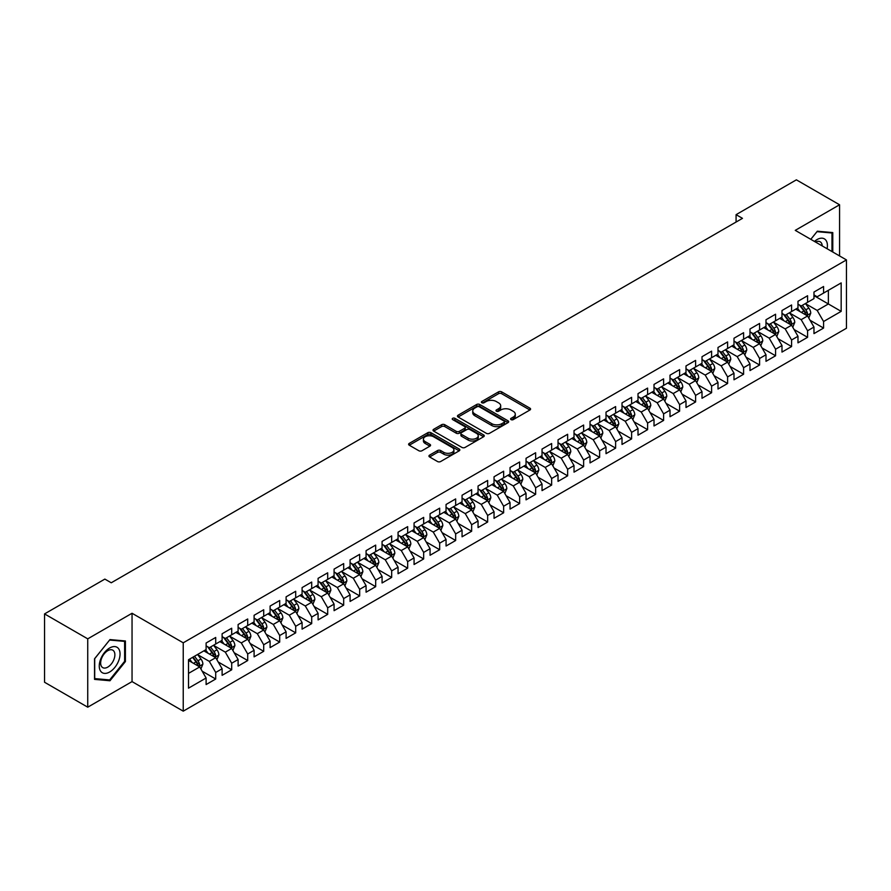 <?xml version="1.0" encoding="UTF-8"?>
<svg xmlns="http://www.w3.org/2000/svg" width="891" height="891" viewBox="0 0 891 891"><rect width="100%" height="100%" fill="white"/><g stroke="black" fill="none" stroke-linecap="round" stroke-linejoin="round"><path stroke-width="1.34" d="M511.055 419.616A1.559 0.902 0 0 0 513.249 419.616L529.933 409.994A2.216 1.281 0 0 0 530.579 409.08A2.216 1.281 0 0 0 529.933 408.178L501.666 391.862A2.216 1.281 0 0 0 498.526 391.862L481.842 401.496A1.559 0.902 0 0 0 481.385 402.131A1.559 0.902 0 0 0 481.842 402.754A1.559 0.902 0 0 0 484.047 402.754L486.208 401.518A7.106 4.099 0 0 1 496.254 401.518L498.604 402.877A7.106 4.099 0 0 1 500.686 405.773A7.106 4.099 0 0 1 498.604 408.679L496.443 409.916A1.559 0.902 0 0 0 495.997 410.551A1.559 0.902 0 0 0 496.443 411.185A1.559 0.902 0 0 0 498.648 411.185L500.809 409.949A7.106 4.099 0 0 1 510.855 409.949L513.205 411.308A7.106 4.099 0 0 1 515.288 414.204A7.106 4.099 0 0 1 513.205 417.111L511.055 418.347A1.559 0.902 0 0 0 510.599 418.982A1.559 0.902 0 0 0 511.055 419.616L511.055 418.347M429.596 455.134A2.216 1.281 0 0 0 428.95 456.036A2.216 1.281 0 0 0 429.596 456.949L437.526 461.527A2.216 1.281 0 0 0 440.666 461.527L459.199 450.824A2.216 1.281 0 0 0 459.845 449.922A2.216 1.281 0 0 0 459.199 449.019L430.932 432.703A2.216 1.281 0 0 0 427.791 432.703L409.27 443.395A2.216 1.281 0 0 0 408.613 444.297A2.216 1.281 0 0 0 409.27 445.21L418.848 450.735A2.216 1.281 0 0 0 421.989 450.735L429.908 446.157A2.216 1.281 0 0 0 430.565 445.255A2.216 1.281 0 0 0 429.908 444.342L425.163 441.602A5.936 3.43 0 0 1 423.425 439.174A5.936 3.43 0 0 1 427.09 436.011A5.936 3.43 0 0 1 433.561 436.757L452.171 447.494A5.936 3.43 0 0 1 453.909 449.922A5.936 3.43 0 0 1 450.245 453.085A5.936 3.43 0 0 1 443.774 452.35L440.666 450.556A2.216 1.281 0 0 0 437.526 450.556L429.596 455.134L429.596 456.949M87.741 638.847L87.741 707.187L132.046 681.604L132.046 613.264L87.741 638.847L44.55 613.91L104.86 579.094L111.252 582.781L742.47 218.351L736.077 214.664L736.077 222.048M132.046 613.264L183.234 642.812L846.45 259.916L846.45 328.256L183.234 711.163L183.234 642.812M839.567 255.94L839.567 204.774L795.262 230.357L846.45 259.916M839.567 204.774L796.376 179.837L736.077 214.664M486.363 433.327A2.216 1.281 0 0 0 489.504 433.327L508.026 422.635A2.216 1.281 0 0 0 508.683 421.733A2.216 1.281 0 0 0 508.026 420.819L479.77 404.503A2.216 1.281 0 0 0 476.629 404.503L458.097 415.206A2.216 1.281 0 0 0 457.451 416.108A2.216 1.281 0 0 0 458.097 417.01L486.363 433.327M453.296 419.962A1.559 0.902 0 0 1 454.878 420.173L483.579 436.746L465.08 447.427A2.216 1.281 0 0 1 461.939 447.427L433.683 431.11L441.613 426.566L441.613 424.717L433.683 429.295A2.216 1.281 0 0 0 433.026 430.208A2.216 1.281 0 0 0 433.683 431.11L433.683 429.295M441.613 426.566A2.216 1.281 0 0 1 444.754 426.566L444.754 424.717A2.216 1.281 0 0 0 441.613 424.717M444.754 424.717L456.214 431.333A2.216 1.281 0 0 0 459.355 431.333L464.612 428.304A2.216 1.281 0 0 0 465.258 427.39A2.216 1.281 0 0 0 464.612 426.488L452.684 419.594A1.559 0.902 0 0 1 452.227 418.959A1.559 0.902 0 0 1 453.185 418.135A1.559 0.902 0 0 1 454.878 418.325L483.613 434.919A2.216 1.281 0 0 1 484.259 435.822A2.216 1.281 0 0 1 483.613 436.735L483.613 434.919M813.973 295.656L828.374 303.965L828.374 290.299L841.171 282.915L823.574 293.072L823.574 286.512L813.973 292.048L813.973 298.608L807.58 302.305L807.58 295.745L797.98 301.292L797.98 307.84L791.587 311.538L791.587 304.978L781.986 310.525L781.986 317.085L775.582 320.771L775.582 314.222L765.993 319.758L765.993 326.318L759.589 330.015L759.589 323.455L749.988 328.991L749.988 335.551L743.595 339.248L743.595 332.688L733.995 338.235L733.995 344.784L727.602 348.481L727.602 341.921L718.001 347.468L718.001 354.028L711.597 357.714L711.597 351.154L702.008 356.701L702.008 363.261L695.604 366.947L695.604 360.398L686.003 365.934L686.003 372.494L679.61 376.191L679.61 369.631L670.01 375.167L670.01 381.727L663.606 385.424L663.606 378.864L654.016 384.411L654.016 390.96L647.612 394.657L647.612 388.097L638.012 393.644L638.012 400.204L631.619 403.89L631.619 397.341L622.018 402.877L622.018 409.437L615.625 413.134L615.625 406.574L606.025 412.11L606.025 418.67L599.621 422.367L599.621 415.807L590.031 421.354L590.031 427.903L583.627 431.6L583.627 425.04L574.027 430.587L574.027 437.147L567.634 440.833L567.634 434.273L558.033 439.82L558.033 446.38L551.64 450.066L551.64 443.518L542.04 449.053L542.04 455.613L535.636 459.31L535.636 452.751L526.046 458.286L526.046 464.846L519.642 468.543L519.642 461.983L510.042 467.53L510.042 474.079L503.649 477.776L503.649 471.216L494.048 476.763L494.048 483.323L487.655 487.009L487.655 480.461L478.055 485.996L478.055 492.556L471.651 496.254L471.651 489.694L462.061 495.229L462.061 501.789L455.657 505.487L455.657 498.927L446.057 504.473L446.057 511.022L439.664 514.72L439.664 508.16L430.063 513.706L430.063 520.266L423.659 523.953L423.659 517.393L414.07 522.939L414.07 529.499L407.666 533.186L407.666 526.637L398.065 532.172L398.065 538.732L391.672 542.43L391.672 535.87L382.072 541.405L382.072 547.965L375.679 551.663L375.679 545.103L366.078 550.649L366.078 557.198L359.674 560.896L359.674 554.336L350.085 559.882L350.085 566.442L343.681 570.129L343.681 563.58L334.08 569.115L334.08 575.675L327.688 579.373L327.688 572.813L318.087 578.348L318.087 584.908L311.694 588.606L311.694 582.046L302.094 587.592L302.094 594.141L295.689 597.839L295.689 591.279L286.1 596.825L286.1 603.385L279.696 607.072L279.696 600.512L270.096 606.058L270.096 612.618L263.703 616.305L263.703 609.756L254.102 615.291L254.102 621.851L247.709 625.549L247.709 618.989L238.109 624.524L238.109 631.084L231.705 634.782L231.705 628.222L222.115 633.768L222.115 640.317L215.711 644.015L215.711 637.455L206.111 643.001L206.111 649.561L188.513 659.719L188.513 688.164L206.111 678.006L199.718 666.925L188.513 660.454M841.171 282.915L841.171 311.36L823.574 321.517L817.181 310.436L805.575 303.731M810.064 320.27L823.574 328.066L823.574 321.517M823.574 328.066L813.973 333.613L813.973 327.053L807.58 330.75L801.176 319.669L789.582 312.975M794.059 329.503L807.58 337.31L807.58 330.75M807.58 337.31L797.98 342.846L797.98 336.286L791.587 339.983L785.183 328.902L773.588 322.208M778.066 338.736L791.587 346.543L791.587 339.983M791.587 346.543L781.986 352.079L781.986 345.53L775.582 349.216L769.189 338.135L757.595 331.441M762.072 347.969L775.582 355.776L775.582 349.216M775.582 355.776L765.993 361.323L765.993 354.763L759.589 358.46L753.196 347.379L741.59 340.674M746.068 357.213L759.589 365.009L759.589 358.46M759.589 365.009L749.988 370.556L749.988 363.996L743.595 367.693L737.191 356.612L725.597 349.918M730.074 366.446L743.595 374.253L743.595 367.693M743.595 374.253L733.995 379.789L733.995 373.229L727.602 376.926L721.198 365.845L709.604 359.151M714.081 375.679L727.602 383.486L727.602 376.926M727.602 383.486L718.001 389.022L718.001 382.473L711.597 386.159L705.204 375.078L693.599 368.384M698.087 384.912L711.597 392.719L711.597 386.159M711.597 392.719L702.008 398.266L702.008 391.706L695.604 395.392L689.211 384.311L677.606 377.617M682.083 394.156L695.604 401.952L695.604 395.392M695.604 401.952L686.003 407.499L686.003 400.939L679.61 404.637L673.206 393.555L661.612 386.85M666.089 403.389L679.61 411.185L679.61 404.637M679.61 411.185L670.01 416.732L670.01 410.172L663.606 413.87L657.213 402.788L645.619 396.094M650.096 412.622L663.606 420.429L663.606 413.87M663.606 420.429L654.016 425.965L654.016 419.405L647.612 423.102L641.219 412.021L629.614 405.327M634.102 421.855L647.612 429.662L647.612 423.102M647.612 429.662L638.012 435.198L638.012 428.649L631.619 432.335L625.215 421.254L613.621 414.56M618.098 431.088L631.619 438.895L631.619 432.335M631.619 438.895L622.018 444.442L622.018 437.882L615.625 441.58L609.221 430.498L597.627 423.793M602.104 440.332L615.625 448.128L615.625 441.58M615.625 448.128L606.025 453.675L606.025 447.115L599.621 450.813L593.228 439.731L581.634 433.037M586.111 449.565L599.621 457.373L599.621 450.813M599.621 457.373L590.031 462.908L590.031 456.348L583.627 460.046L577.234 448.964L565.629 442.27M570.117 458.798L583.627 466.606L583.627 460.046M583.627 466.606L574.027 472.141L574.027 465.592L567.634 469.279L561.23 458.197L549.636 451.503M554.113 468.031L567.634 475.839L567.634 469.279M567.634 475.839L558.033 481.385L558.033 474.825L551.64 478.512L545.236 467.43L533.642 460.736M538.119 477.275L551.64 485.072L551.64 478.512M551.64 485.072L542.04 490.618L542.04 484.058L535.636 487.756L529.243 476.674L517.649 469.969M522.126 486.508L535.636 494.305L535.636 487.756M535.636 494.305L526.046 499.851L526.046 493.291L519.642 496.989L513.249 485.907L501.644 479.213M506.121 495.741L519.642 503.549L519.642 496.989M519.642 503.549L510.042 509.084L510.042 502.524L503.649 506.222L497.245 495.14L485.651 488.446M490.128 504.974L503.649 512.782L503.649 506.222M503.649 512.782L494.048 518.317L494.048 511.768L487.655 515.455L481.251 504.373L469.657 497.679M474.135 514.207L487.655 522.015L487.655 515.455M487.655 522.015L478.055 527.561L478.055 521.001L471.651 524.699L465.258 513.617L453.653 506.912M458.141 523.451L471.651 531.248L471.651 524.699M471.651 531.248L462.061 536.794L462.061 530.234L455.657 533.932L449.264 522.85L437.659 516.156M442.136 532.684L455.657 540.492L455.657 533.932M455.657 540.492L446.057 546.027L446.057 539.467L439.664 543.165L433.26 532.083L421.666 525.389M426.143 541.917L439.664 549.725L439.664 543.165M439.664 549.725L430.063 555.26L430.063 548.711L423.659 552.398L417.266 541.316L405.672 534.622M410.15 551.15L423.659 558.958L423.659 552.398M423.659 558.958L414.07 564.504L414.07 557.944L407.666 561.631L401.273 550.549L389.668 543.855M394.156 560.394L407.666 568.191L407.666 561.631M407.666 568.191L398.065 573.737L398.065 567.177L391.672 570.875L385.268 559.793L373.674 553.088M378.152 569.627L391.672 577.424L391.672 570.875M391.672 577.424L382.072 582.97L382.072 576.41L375.679 580.108L369.275 569.026L357.681 562.332M362.158 578.86L375.679 586.668L375.679 580.108M375.679 586.668L366.078 592.203L366.078 585.643L359.674 589.341L353.281 578.259L341.687 571.565M346.165 588.093L359.674 595.901L359.674 589.341M359.674 595.901L350.085 601.436L350.085 594.887L343.681 598.574L337.288 587.492L325.683 580.798M330.171 597.326L343.681 605.134L343.681 598.574M343.681 605.134L334.08 610.68L334.08 604.12L327.688 607.818L321.283 596.725L309.689 590.031M314.167 606.571L327.688 614.367L327.688 607.818M327.688 614.367L318.087 619.913L318.087 613.353L311.694 617.051L305.29 605.969L293.696 599.275M298.173 615.804L311.694 623.611L311.694 617.051M311.694 623.611L302.094 629.146L302.094 622.586L295.689 626.284L289.297 615.202L277.702 608.508M282.18 625.037L295.689 632.844L295.689 626.284M295.689 632.844L286.1 638.379L286.1 631.83L279.696 635.517L273.303 624.435L261.698 617.741M266.175 634.269L279.696 642.077L279.696 635.517M279.696 642.077L270.096 647.623L270.096 641.063L263.703 644.75L257.299 633.668L245.704 626.974M250.182 643.514L263.703 651.31L263.703 644.75M263.703 651.31L254.102 656.856L254.102 650.296L247.709 653.994L241.305 642.912L229.711 636.207M234.188 652.747L247.709 660.543L247.709 653.994M247.709 660.543L238.109 666.089L238.109 659.529L231.705 663.227L225.312 652.145L213.706 645.452M218.195 661.98L231.705 669.787L231.705 663.227M231.705 669.787L222.115 675.322L222.115 668.762L215.711 672.46L209.318 661.378L197.713 654.685M202.19 671.213L215.711 679.02L215.711 672.46M215.711 679.02L206.111 684.555L206.111 678.006M206.111 645.864L209.318 647.712L215.711 644.015M188.513 673.384L199.718 666.925M222.115 636.631L225.312 638.479L231.705 634.782M209.318 661.378L215.711 657.681L203.872 650.853M222.115 668.762L215.711 657.681M238.109 627.387L241.305 629.235L247.709 625.549M225.312 652.145L231.705 648.448L219.865 641.609M238.109 659.529L231.705 648.448M254.102 618.154L257.299 620.002L263.703 616.305M241.305 642.912L247.709 639.215L235.87 632.376M254.102 650.296L247.709 639.215M270.096 608.921L273.303 610.769L279.696 607.072M257.299 633.668L263.703 629.982L251.863 623.143M270.096 641.063L263.703 629.982M286.1 599.688L289.297 601.536L295.689 597.839M273.303 624.435L279.696 620.737L267.857 613.91M286.1 631.83L279.696 620.737M302.094 590.455L305.29 592.292L311.694 588.606M289.297 615.202L295.689 611.504L283.861 604.677M302.094 622.586L295.689 611.504M318.087 581.21L321.283 583.059L327.688 579.373M305.29 605.969L311.694 602.271L299.855 595.433M318.087 613.353L311.694 602.271M334.08 571.977L337.288 573.826L343.681 570.129M321.283 596.725L327.688 593.038L315.848 586.2M334.08 604.12L327.688 593.038M350.085 562.744L353.281 564.593L359.674 560.896M337.288 587.492L343.681 583.805L331.842 576.967M350.085 594.887L343.681 583.805M366.078 553.511L369.275 555.36L375.679 551.663M353.281 578.259L359.674 574.561L347.846 567.734M366.078 585.643L359.674 574.561M382.072 544.278L385.268 546.116L391.672 542.43M369.275 569.026L375.679 565.328L363.84 558.501M382.072 576.41L375.679 565.328M398.065 535.034L401.273 536.883L407.666 533.186M385.268 559.793L391.672 556.095L379.833 549.257M398.065 567.177L391.672 556.095M414.07 525.801L417.266 527.65L423.659 523.953M401.273 550.549L407.666 546.862L395.827 540.024M414.07 557.944L407.666 546.862M430.063 516.568L433.26 518.417L439.664 514.72M417.266 541.316L423.659 537.618L411.831 530.791M430.063 548.711L423.659 537.618M446.057 507.335L449.264 509.173L455.657 505.487M433.26 532.083L439.664 528.385L427.825 521.558M446.057 539.467L439.664 528.385M462.061 498.091L465.258 499.94L471.651 496.254M449.264 522.85L455.657 519.152L443.818 512.314M462.061 530.234L455.657 519.152M478.055 488.858L481.251 490.707L487.655 487.009M465.258 513.617L471.651 509.919L459.812 503.081M478.055 521.001L471.651 509.919M494.048 479.625L497.245 481.474L503.649 477.776M481.251 504.373L487.655 500.686L475.816 493.848M494.048 511.768L487.655 500.686M510.042 470.392L513.249 472.241L519.642 468.543M497.245 495.14L503.649 491.442L491.81 484.615M510.042 502.524L503.649 491.442M526.046 461.159L529.243 462.997L535.636 459.31M513.249 485.907L519.642 482.209L507.803 475.382M526.046 493.291L519.642 482.209M542.04 451.915L545.236 453.764L551.64 450.066M529.243 476.674L535.636 472.976L523.797 466.138M542.04 484.058L535.636 472.976M558.033 442.682L561.23 444.531L567.634 440.833M545.236 467.43L551.64 463.743L539.801 456.905M558.033 474.825L551.64 463.743M574.027 433.449L577.234 435.298L583.627 431.6M561.23 458.197L567.634 454.499L555.795 447.672M574.027 465.592L567.634 454.499M590.031 424.216L593.228 426.054L599.621 422.367M577.234 448.964L583.627 445.266L571.788 438.439M590.031 456.348L583.627 445.266M606.025 414.972L609.221 416.821L615.625 413.134M593.228 439.731L599.621 436.033L587.793 429.195M606.025 447.115L599.621 436.033M622.018 405.739L625.215 407.588L631.619 403.89M609.221 430.498L615.625 426.8L603.786 419.962M622.018 437.882L615.625 426.8M638.012 396.506L641.219 398.355L647.612 394.657M625.215 421.254L631.619 417.567L619.78 410.729M638.012 428.649L631.619 417.567M654.016 387.273L657.213 389.122L663.606 385.424M641.219 412.021L647.612 408.323L635.773 401.496M654.016 419.405L647.612 408.323M670.01 378.04L673.206 379.878L679.61 376.191M657.213 402.788L663.606 399.09L651.778 392.263M670.01 410.172L663.606 399.09M686.003 368.796L689.211 370.645L695.604 366.947M673.206 393.555L679.61 389.857L667.771 383.019M686.003 400.939L679.61 389.857M702.008 359.563L705.204 361.412L711.597 357.714M689.211 384.311L695.604 380.624L683.765 373.786M702.008 391.706L695.604 380.624M718.001 350.33L721.198 352.179L727.602 348.481M705.204 375.078L711.597 371.391L699.758 364.553M718.001 382.473L711.597 371.391M733.995 341.097L737.191 342.935L743.595 339.248M721.198 365.845L727.602 362.147L715.763 355.32M733.995 373.229L727.602 362.147M749.988 331.853L753.196 333.702L759.589 330.015M737.191 356.612L743.595 352.914L731.756 346.076M749.988 363.996L743.595 352.914M765.993 322.62L769.189 324.469L775.582 320.771M753.196 347.379L759.589 343.681L747.749 336.843M765.993 354.763L759.589 343.681M781.986 313.387L785.183 315.236L791.587 311.538M769.189 338.135L775.582 334.448L763.743 327.61M781.986 345.53L775.582 334.448M797.98 304.154L801.176 306.003L807.58 302.305M785.183 328.902L791.587 325.204L779.748 318.377M797.98 336.286L791.587 325.204M813.973 294.921L817.181 296.759L823.574 293.072M801.176 319.669L807.58 315.971L795.741 309.144M813.973 327.053L807.58 315.971M44.55 613.91L44.55 682.25L87.741 707.187M132.046 681.604L183.234 711.163M817.181 310.436L828.374 303.965L841.171 311.36M832.773 252.019L832.773 232.584L817.337 231.203L810.799 239.334L817.014 231.66L831.971 232.996L831.971 251.552M125.408 661.556L125.408 640.974L109.972 639.593L94.535 658.794L94.535 679.376L109.972 680.757L125.408 661.556L124.617 661.1M511.668 419.839L513.205 418.948A7.106 4.099 0 0 0 515.288 416.052L515.288 414.204M500.686 405.773L500.686 407.621A7.106 4.099 0 0 1 498.604 410.517L497.067 411.408M529.9 410.005L501.666 393.711A2.216 1.281 0 0 0 498.526 393.711L482.465 402.977M508.004 422.657L479.77 406.352A2.216 1.281 0 0 0 476.629 406.352L458.13 417.033M504.106 422.367A1.559 0.902 0 0 0 504.562 421.733A1.559 0.902 0 0 0 504.106 421.098L479.291 406.775A1.559 0.902 0 0 0 477.097 406.775L474.814 408.089A7.106 4.099 0 0 0 472.742 410.985A7.106 4.099 0 0 0 474.814 413.892L491.776 423.682A7.106 4.099 0 0 0 501.822 423.682L504.106 422.367L504.106 424.205A1.559 0.902 0 0 0 504.562 423.57L504.562 421.733M472.742 410.985L472.742 412.834A7.106 4.099 0 0 0 474.814 415.729L474.814 413.892M504.106 424.205L501.822 425.519A7.106 4.099 0 0 1 491.776 425.519L474.814 415.729M444.754 426.566L456.214 433.182A2.216 1.281 0 0 0 459.355 433.182L464.612 430.153A2.216 1.281 0 0 0 465.258 429.239L465.258 427.39M468.109 438.205A5.936 3.43 0 0 0 474.58 438.951A5.936 3.43 0 0 0 478.244 435.777A5.936 3.43 0 0 0 476.507 433.36L469.947 429.573A2.216 1.281 0 0 0 466.806 429.573L461.549 432.603A2.216 1.281 0 0 0 460.903 433.516A2.216 1.281 0 0 0 461.549 434.418L468.109 438.205L468.109 440.054A5.936 3.43 0 0 0 474.58 440.8A5.936 3.43 0 0 0 478.244 437.626L478.244 435.777M460.903 433.516L460.903 435.365A2.216 1.281 0 0 0 461.549 436.267L461.549 434.418M468.109 440.054L461.549 436.267M453.909 449.922L453.909 451.77A5.936 3.43 0 0 1 450.245 454.933A5.936 3.43 0 0 1 443.774 454.198L440.666 452.405A2.216 1.281 0 0 0 437.526 452.405L429.629 456.96M423.425 439.174L423.425 441.023A5.936 3.43 0 0 0 425.163 443.451L425.163 441.602M429.908 444.342L429.908 446.157L425.163 443.451M459.166 450.846L430.932 434.541A2.216 1.281 0 0 0 427.791 434.541L409.292 445.222M108.346 679.822L109.972 680.757M808.761 318.02L810.743 313.186A5.992 3.464 -120 0 0 808.828 308.074L805.431 303.541M800.018 311.605L797.434 308.163M806.444 315.325L807.513 313.443A5.992 3.464 -120 0 0 805.798 309.834L802.39 305.301M800.452 305.58L804.651 311.182A3.052 1.76 60 0 1 805.208 312.106L807.513 313.443M799.405 304.967L803.871 310.937A5.992 3.464 60 0 1 805.587 314.545L805.709 314.891M792.767 327.264L794.75 322.419A5.992 3.464 -120 0 0 792.834 317.319L789.437 312.774M784.024 320.849L781.44 317.396M790.451 324.558L791.509 322.676A5.992 3.464 -120 0 0 789.794 319.067L786.397 314.534M784.459 314.813L788.658 320.415A3.052 1.76 60 0 1 789.214 321.35L791.509 322.676M783.401 314.211L787.878 320.181A5.992 3.464 60 0 1 789.593 323.778L789.716 324.135M776.774 336.497L778.756 331.652A5.992 3.464 -120 0 0 776.841 326.551L773.444 322.019M768.031 330.082L765.447 326.629M774.457 333.791L775.515 331.909A5.992 3.464 -120 0 0 773.8 328.3L770.403 323.767M768.465 324.046L772.664 329.659A3.052 1.76 60 0 1 773.21 330.583L775.515 331.909M767.407 323.444L771.884 329.414A5.992 3.464 60 0 1 773.6 333.022L773.722 333.368M827.093 248.734A14.701 8.487 120 0 0 826.024 240.403A14.701 8.487 120 0 0 814.452 241.439M822.226 245.927A10.068 5.814 120 0 0 821.29 242.842A10.068 5.814 120 0 0 820.154 241.795A10.068 5.814 120 0 0 815.532 242.062M830.98 232.428L831.971 232.996M100.65 671.19A14.701 8.487 120 0 0 114.85 667.392A14.701 8.487 120 0 0 118.659 648.793A14.701 8.487 120 0 0 104.459 652.602A14.701 8.487 120 0 0 100.65 671.19M101.596 666.568A10.068 5.814 120 0 0 102.732 667.615A10.068 5.814 120 0 0 112.099 662.915A10.068 5.814 120 0 0 113.925 651.232A10.068 5.814 120 0 0 112.801 650.185A10.068 5.814 120 0 0 103.434 654.885A10.068 5.814 120 0 0 101.596 666.568M109.66 640.05L124.617 641.386L124.617 661.334L109.66 679.933L94.702 678.597L94.702 658.661L109.626 640.028M123.626 640.818L124.617 641.386M760.769 345.73L762.752 340.885A5.992 3.464 -120 0 0 760.847 335.784L757.45 331.252M752.026 339.315L749.442 335.862M758.464 343.024L759.522 341.142A5.992 3.464 -120 0 0 757.807 337.544L754.41 333M752.461 333.29L756.659 338.892A3.052 1.76 60 0 1 757.216 339.816L759.522 341.142M751.414 332.677L755.88 338.647A5.992 3.464 60 0 1 757.595 342.255L757.718 342.601M744.776 354.963L746.758 350.13A5.992 3.464 -120 0 0 744.843 345.017L741.446 340.485M736.033 348.548L733.449 345.107M742.459 352.268L743.528 350.386A5.992 3.464 -120 0 0 741.802 346.777L738.405 342.244M736.467 342.523L740.666 348.125A3.052 1.76 60 0 1 741.223 349.049L743.528 350.386M735.42 341.91L739.886 347.88A5.992 3.464 60 0 1 741.602 351.488L741.724 351.834M728.782 364.196L730.765 359.363A5.992 3.464 -120 0 0 728.849 354.25L725.452 349.718M720.039 357.781L717.455 354.34M726.466 361.501L727.524 359.619A5.992 3.464 -120 0 0 725.809 356.01L722.412 351.477M720.474 351.756L724.673 357.358A3.052 1.76 60 0 1 725.229 358.282L727.524 359.619M719.416 351.143L723.893 357.124A5.992 3.464 60 0 1 725.608 360.721L725.731 361.067M712.789 373.44L714.771 368.596A5.992 3.464 -120 0 0 712.856 363.495L709.459 358.95M704.046 367.025L701.462 363.573M710.472 370.734L711.53 368.852A5.992 3.464 -120 0 0 709.815 365.243L706.418 360.71M704.48 360.989L708.679 366.591A3.052 1.76 60 0 1 709.225 367.526L711.53 368.852M703.422 360.387L707.899 366.357A5.992 3.464 60 0 1 709.615 369.965L709.737 370.311M696.784 382.673L698.767 377.829A5.992 3.464 -120 0 0 696.862 372.728L693.454 368.195M688.041 376.258L685.457 372.806M694.479 379.967L695.537 378.085A5.992 3.464 -120 0 0 693.822 374.476L690.425 369.943M688.476 370.233L692.675 375.835A3.052 1.76 60 0 1 693.231 376.759L695.537 378.085M687.429 369.62L691.895 375.59A5.992 3.464 60 0 1 693.61 379.198L693.733 379.544M680.791 391.906L682.773 387.062A5.992 3.464 -120 0 0 680.858 381.961L677.461 377.428M672.048 385.491L669.464 382.039M678.474 389.2L679.532 387.318A5.992 3.464 -120 0 0 677.817 383.72L674.42 379.176M672.482 379.466L676.681 385.068A3.052 1.76 60 0 1 677.238 385.992L679.532 387.318M671.424 378.853L675.901 384.823A5.992 3.464 60 0 1 677.617 388.431L677.739 388.777M664.797 401.139L666.78 396.306A5.992 3.464 -120 0 0 664.864 391.194L661.467 386.661M656.054 394.724L653.471 391.283M662.481 398.444L663.539 396.562A5.992 3.464 -120 0 0 661.824 392.953L658.427 388.42M656.489 388.699L660.688 394.301A3.052 1.76 60 0 1 661.245 395.225L663.539 396.562M655.431 388.086L659.908 394.056A5.992 3.464 60 0 1 661.623 397.664L661.746 398.01M648.804 410.372L650.786 405.539A5.992 3.464 -120 0 0 648.871 400.438L645.474 395.894M640.05 403.968L637.477 400.516M646.487 407.677L647.545 405.795A5.992 3.464 -120 0 0 645.83 402.186L642.433 397.653M640.495 397.932L644.683 403.534A3.052 1.76 60 0 1 645.24 404.469L647.545 405.795M639.437 397.33L643.915 403.3A5.992 3.464 60 0 1 645.63 406.897L645.741 407.254M632.799 419.616L634.782 414.772A5.992 3.464 -120 0 0 632.877 409.671L629.469 405.138M624.056 413.201L621.472 409.749M630.494 416.91L631.552 415.028A5.992 3.464 -120 0 0 629.837 411.419L626.44 406.886M624.491 407.165L628.69 412.778A3.052 1.76 60 0 1 629.246 413.702L631.552 415.028M623.444 406.563L627.91 412.533A5.992 3.464 60 0 1 629.625 416.142L629.748 416.487M616.806 428.849L618.788 424.005A5.992 3.464 -120 0 0 616.873 418.904L613.476 414.371M608.063 422.434L605.479 418.982M614.489 426.143L615.547 424.261A5.992 3.464 -120 0 0 613.832 420.663L610.435 416.119M608.497 416.409L612.696 422.011A3.052 1.76 60 0 1 613.253 422.935L615.547 424.261M607.439 415.796L611.917 421.766A5.992 3.464 60 0 1 613.632 425.375L613.754 425.72M600.812 438.082L602.795 433.249A5.992 3.464 -120 0 0 600.879 428.137L597.482 423.604M592.07 431.667L589.486 428.226M598.496 435.376L599.554 433.505A5.992 3.464 -120 0 0 597.839 429.896L594.442 425.363M592.504 425.642L596.703 431.244A3.052 1.76 60 0 1 597.248 432.168L599.554 433.505M591.446 425.029L595.923 430.999A5.992 3.464 60 0 1 597.638 434.608L597.761 434.953M584.808 447.315L586.79 442.482A5.992 3.464 -120 0 0 584.886 437.37L581.489 432.837M576.065 440.9L573.481 437.459M582.502 444.62L583.56 442.738A5.992 3.464 -120 0 0 581.845 439.129L578.448 434.596M576.51 434.875L580.698 440.477A3.052 1.76 60 0 1 581.255 441.401L583.56 442.738M575.452 434.262L579.918 440.243A5.992 3.464 60 0 1 581.645 443.841L581.756 444.186M568.814 456.56L570.797 451.715A5.992 3.464 -120 0 0 568.881 446.614L565.484 442.07M560.071 450.144L557.488 446.692M566.498 453.853L567.567 451.971A5.992 3.464 -120 0 0 565.852 448.362L562.444 443.829M560.506 444.108L564.705 449.71A3.052 1.76 60 0 1 565.262 450.646L567.567 451.971M559.459 443.506L563.925 449.476A5.992 3.464 60 0 1 565.64 453.085L565.763 453.43M552.821 465.793L554.803 460.948A5.992 3.464 -120 0 0 552.888 455.847L549.491 451.314M544.078 459.377L541.494 455.925M550.504 463.086L551.562 461.204A5.992 3.464 -120 0 0 549.847 457.595L546.45 453.062M544.512 453.352L548.711 458.954A3.052 1.76 60 0 1 549.268 459.879L551.562 461.204M543.454 452.739L547.932 458.709A5.992 3.464 60 0 1 549.647 462.318L549.769 462.663M536.827 475.026L538.81 470.181A5.992 3.464 -120 0 0 536.894 465.08L533.497 460.547M528.085 468.61L525.501 465.158M534.511 472.319L535.569 470.437A5.992 3.464 -120 0 0 533.854 466.839L530.457 462.295M528.519 462.585L532.718 468.187A3.052 1.76 60 0 1 533.264 469.111L535.569 470.437M527.461 461.972L531.938 467.942A5.992 3.464 60 0 1 533.653 471.551L533.776 471.896M520.823 484.259L522.805 479.425A5.992 3.464 -120 0 0 520.901 474.313L517.504 469.78M512.08 477.843L509.496 474.402M518.517 481.563L519.576 479.681A5.992 3.464 -120 0 0 517.86 476.072L514.463 471.539M512.514 471.818L516.713 477.42A3.052 1.76 60 0 1 517.27 478.344L519.576 479.681M511.467 471.205L515.934 477.175A5.992 3.464 60 0 1 517.649 480.784L517.771 481.129M504.829 493.491L506.812 488.658A5.992 3.464 -120 0 0 504.896 483.557L501.499 479.013M496.087 487.076L493.503 483.635M502.513 490.796L503.582 488.914A5.992 3.464 -120 0 0 501.856 485.305L498.459 480.772M496.521 481.051L500.72 486.653A3.052 1.76 60 0 1 501.277 487.589L503.582 488.914M495.474 480.449L499.94 486.419A5.992 3.464 60 0 1 501.655 490.017L501.778 490.373M488.836 502.736L490.818 497.891A5.992 3.464 -120 0 0 488.903 492.79L485.506 488.257M480.093 496.32L477.509 492.868M486.519 500.029L487.577 498.147A5.992 3.464 -120 0 0 485.862 494.538L482.465 490.005M480.527 490.284L484.726 495.886A3.052 1.76 60 0 1 485.283 496.822L487.577 498.147M479.469 489.682L483.947 495.652A5.992 3.464 60 0 1 485.662 499.261L485.784 499.606M472.843 511.969L474.825 507.124A5.992 3.464 -120 0 0 472.909 502.023L469.512 497.49M464.1 505.553L461.516 502.101M470.526 509.262L471.584 507.38A5.992 3.464 -120 0 0 469.869 503.783L466.472 499.238M464.534 499.528L468.733 505.13A3.052 1.76 60 0 1 469.279 506.055L471.584 507.38M463.476 498.915L467.953 504.885A5.992 3.464 60 0 1 469.668 508.494L469.791 508.839M456.838 521.202L458.82 516.368A5.992 3.464 -120 0 0 456.916 511.256L453.508 506.723M448.095 514.786L445.511 511.345M454.533 518.495L455.591 516.624A5.992 3.464 -120 0 0 453.875 513.016L450.478 508.483M448.529 508.761L452.728 514.363A3.052 1.76 60 0 1 453.285 515.288L455.591 516.624M447.482 508.148L451.949 514.118A5.992 3.464 60 0 1 453.664 517.727L453.786 518.072M440.845 530.435L442.827 525.601A5.992 3.464 -120 0 0 440.911 520.489L437.514 515.956M432.102 524.019L429.518 520.578M438.528 527.739L439.586 525.857A5.992 3.464 -120 0 0 437.871 522.249L434.474 517.716M432.536 517.994L436.735 523.596A3.052 1.76 60 0 1 437.292 524.521L439.586 525.857M431.478 517.381L435.955 523.362A5.992 3.464 60 0 1 437.67 526.96L437.793 527.305M424.851 539.679L426.834 534.834A5.992 3.464 -120 0 0 424.918 529.733L421.521 525.189M416.108 533.264L413.524 529.811M422.534 536.972L423.593 535.09A5.992 3.464 -120 0 0 421.877 531.481L418.48 526.949M416.543 527.227L420.741 532.829A3.052 1.76 60 0 1 421.298 533.765L423.593 535.09M415.484 526.626L419.962 532.595A5.992 3.464 60 0 1 421.677 536.193L421.799 536.549M408.858 548.912L410.84 544.067A5.992 3.464 -120 0 0 408.924 538.966L405.528 534.433M400.104 542.496L397.531 539.044M406.541 546.205L407.599 544.323A5.992 3.464 -120 0 0 405.884 540.714L402.487 536.182M400.549 536.471L404.737 542.073A3.052 1.76 60 0 1 405.294 542.998L407.599 544.323M399.491 535.859L403.968 541.828A5.992 3.464 60 0 1 405.683 545.437L405.806 545.782M392.853 558.145L394.836 553.3A5.992 3.464 -120 0 0 392.931 548.199L389.523 543.666M384.11 551.729L381.526 548.277M390.548 555.438L391.606 553.556A5.992 3.464 -120 0 0 389.89 549.959L386.494 545.415M384.544 545.704L388.743 551.306A3.052 1.76 60 0 1 389.3 552.231L391.606 553.556M383.498 545.092L387.964 551.061A5.992 3.464 60 0 1 389.679 554.67L389.801 555.015M376.86 567.378L378.842 562.544A5.992 3.464 -120 0 0 376.926 557.432L373.529 552.899M368.117 560.962L365.533 557.521M374.543 564.682L375.601 562.8A5.992 3.464 -120 0 0 373.886 559.192L370.489 554.659M368.551 554.937L372.75 560.539A3.052 1.76 60 0 1 373.307 561.464L375.601 562.8M367.493 554.325L371.97 560.294A5.992 3.464 60 0 1 373.685 563.903L373.808 564.248M360.866 576.611L362.849 571.777A5.992 3.464 -120 0 0 360.933 566.676L357.536 562.132M352.123 570.195L349.539 566.754M358.55 573.915L359.608 572.033A5.992 3.464 -120 0 0 357.892 568.425L354.495 563.892M352.558 564.17L356.756 569.772A3.052 1.76 60 0 1 357.302 570.708L359.608 572.033M351.5 563.569L355.977 569.538A5.992 3.464 60 0 1 357.692 573.136L357.814 573.492M344.862 585.855L346.844 581.01A5.992 3.464 -120 0 0 344.94 575.909L341.543 571.365M336.119 579.44L333.535 575.987M342.556 583.148L343.614 581.266A5.992 3.464 -120 0 0 341.899 577.658L338.502 573.125M336.564 573.403L340.752 579.005A3.052 1.76 60 0 1 341.309 579.941L343.614 581.266M335.506 572.802L339.972 578.771A5.992 3.464 60 0 1 341.699 582.38L341.81 582.725M328.868 595.088L330.851 590.243A5.992 3.464 -120 0 0 328.935 585.142L325.538 580.609M320.125 588.673L317.541 585.22M326.551 592.381L327.621 590.499A5.992 3.464 -120 0 0 325.906 586.902L322.497 582.358M320.56 582.647L324.758 588.249A3.052 1.76 60 0 1 325.315 589.174L327.621 590.499M319.513 582.035L323.979 588.004A5.992 3.464 60 0 1 325.694 591.613L325.816 591.958M312.875 604.321L314.857 599.487A5.992 3.464 -120 0 0 312.941 594.375L309.545 589.842M304.132 597.906L301.548 594.464M310.558 601.614L311.616 599.743A5.992 3.464 -120 0 0 309.901 596.135L306.504 591.591M304.566 591.88L308.765 597.482A3.052 1.76 60 0 1 309.322 598.407L311.616 599.743M303.508 591.268L307.985 597.237A5.992 3.464 60 0 1 309.7 600.846L309.823 601.191M296.881 613.554L298.864 608.72A5.992 3.464 -120 0 0 296.948 603.608L293.551 599.075M288.138 607.139L285.554 603.697M294.565 610.858L295.623 608.976A5.992 3.464 -120 0 0 293.907 605.368L290.511 600.835M288.573 601.113L292.771 606.715A3.052 1.76 60 0 1 293.317 607.64L295.623 608.976M287.515 600.501L291.992 606.481A5.992 3.464 60 0 1 293.707 610.079L293.83 610.424M280.877 622.798L282.859 617.953A5.992 3.464 -120 0 0 280.955 612.852L277.558 608.308M272.134 616.383L269.55 612.93M278.571 620.091L279.629 618.209A5.992 3.464 -120 0 0 277.914 614.601L274.517 610.068M272.579 610.346L276.767 615.948A3.052 1.76 60 0 1 277.324 616.884L279.629 618.209M271.521 609.745L275.987 615.714A5.992 3.464 60 0 1 277.702 619.312L277.825 619.668M264.883 632.031L266.866 627.186A5.992 3.464 -120 0 0 264.95 622.085L261.553 617.552M256.14 625.616L253.556 622.163M262.567 629.324L263.636 627.442A5.992 3.464 -120 0 0 261.921 623.834L258.513 619.301M256.575 619.59L260.773 625.192A3.052 1.76 60 0 1 261.33 626.117L263.636 627.442M255.528 618.978L259.994 624.947A5.992 3.464 60 0 1 261.709 628.556L261.831 628.901M248.89 641.264L250.872 636.419A5.992 3.464 -120 0 0 248.957 631.318L245.56 626.785M240.147 634.849L237.563 631.396M246.573 638.557L247.631 636.675A5.992 3.464 -120 0 0 245.916 633.078L242.519 628.534M240.581 628.823L244.78 634.425A3.052 1.76 60 0 1 245.337 635.35L247.631 636.675M239.523 628.211L244 634.18A5.992 3.464 60 0 1 245.716 637.789L245.838 638.134M232.896 650.497L234.879 645.663A5.992 3.464 -120 0 0 232.963 640.551L229.566 636.018M224.153 644.082L221.569 640.64M230.58 647.802L231.638 645.919A5.992 3.464 -120 0 0 229.923 642.311L226.526 637.778M224.588 638.056L228.787 643.658A3.052 1.76 60 0 1 229.332 644.583L231.638 645.919M223.53 637.444L228.007 643.413A5.992 3.464 60 0 1 229.722 647.022L229.845 647.367M216.892 659.73L218.874 654.896A5.992 3.464 -120 0 0 216.97 649.795L213.562 645.251M208.149 653.315L205.565 649.873M214.586 657.035L215.644 655.152A5.992 3.464 -120 0 0 213.929 651.544L210.532 647.011M208.583 647.289L212.782 652.891A3.052 1.76 60 0 1 213.339 653.827L215.644 655.152M207.536 646.688L212.002 652.658A5.992 3.464 60 0 1 213.717 656.255L213.84 656.611M200.898 668.974L202.881 664.129A5.992 3.464 -120 0 0 200.965 659.028L197.568 654.484M192.155 662.559L189.571 659.106M198.582 666.268L199.651 664.385A5.992 3.464 -120 0 0 197.925 660.777L194.528 656.244M193.024 657.112L196.788 662.124A3.052 1.76 60 0 1 197.345 663.06L199.651 664.385M192.612 657.358L196.009 661.89A5.992 3.464 60 0 1 197.724 665.499L197.847 665.844M513.205 418.948L513.205 417.111M496.443 411.185L496.443 409.916M498.604 410.517L498.604 408.679M481.842 402.754L481.842 401.496M498.526 393.711L498.526 391.862M501.666 393.711L501.666 391.862M529.933 409.994L529.933 408.178M458.097 417.01L458.097 415.206M476.629 406.352L476.629 404.503M479.77 406.352L479.77 404.503M508.026 422.635L508.026 420.819M491.776 425.519L491.776 423.682M501.822 425.519L501.822 423.682M456.214 433.182L456.214 431.333M459.355 433.182L459.355 431.333M464.612 430.153L464.612 428.304M454.878 420.173L454.878 418.325M437.526 452.405L437.526 450.556M440.666 452.405L440.666 450.556M443.774 454.198L443.774 452.35M409.27 445.21L409.27 443.395M427.791 434.541L427.791 432.703M430.932 434.541L430.932 432.703M459.199 450.824L459.199 449.019M806.823 315.537L810.71 313.298M805.798 309.834L808.828 308.074M801.365 312.385L803.871 310.937M790.829 324.77L794.705 322.531M789.794 319.067L792.834 317.319M785.372 321.629L787.878 320.181M774.836 334.014L778.712 331.775M773.8 328.3L776.841 326.551M769.378 330.862L771.884 329.414M758.842 343.247L762.718 341.008M757.807 337.544L760.847 335.784M753.385 340.095L755.88 338.647M742.838 352.48L746.725 350.241M741.802 346.777L744.843 345.017M737.38 349.328L739.886 347.88M726.844 361.713L730.72 359.474M725.809 356.01L728.849 354.25M721.387 358.561L723.893 357.124M710.851 370.957L714.727 368.707M709.815 365.243L712.856 363.495M705.394 367.805L707.899 366.357M694.857 380.19L698.733 377.951M693.822 374.476L696.862 372.728M689.389 377.038L691.895 375.59M678.853 389.423L682.74 387.184M677.817 383.72L680.858 381.961M673.396 386.271L675.901 384.823M662.859 398.656L666.735 396.417M661.824 392.953L664.864 391.194M657.402 395.504L659.908 394.056M646.866 407.889L650.742 405.65M645.83 402.186L648.871 400.438M641.409 404.737L643.915 403.3M630.861 417.133L634.748 414.894M629.837 411.419L632.877 409.671M625.404 413.981L627.91 412.533M614.868 426.366L618.744 424.127M613.832 420.663L616.873 418.904M609.411 423.214L611.917 421.766M598.875 435.599L602.75 433.36M597.839 429.896L600.879 428.137M593.417 432.447L595.923 430.999M582.881 444.832L586.757 442.593M581.845 439.129L584.886 437.37M577.424 441.68L579.918 440.243M566.876 454.076L570.763 451.826M565.852 448.362L568.881 446.614M561.419 450.924L563.925 449.476M550.883 463.309L554.759 461.07M549.847 457.595L552.888 455.847M545.426 460.157L547.932 458.709M534.89 472.542L538.765 470.303M533.854 466.839L536.894 465.08M529.432 469.39L531.938 467.942M518.896 481.775L522.772 479.536M517.86 476.072L520.901 474.313M513.439 478.623L515.934 477.175M502.892 491.008L506.779 488.769M501.856 485.305L504.896 483.557M497.434 487.856L499.94 486.419M486.898 500.252L490.774 498.013M485.862 494.538L488.903 492.79M481.441 497.1L483.947 495.652M470.905 509.485L474.78 507.246M469.869 503.783L472.909 502.023M465.447 506.333L467.953 504.885M454.911 518.718L458.787 516.479M453.875 513.016L456.916 511.256M449.443 515.566L451.949 514.118M438.907 527.951L442.794 525.712M437.871 522.249L440.911 520.489M433.449 524.799L435.955 523.362M422.913 537.195L426.789 534.945M421.877 531.481L424.918 529.733M417.456 534.043L419.962 532.595M406.92 546.428L410.796 544.189M405.884 540.714L408.924 538.966M401.462 543.276L403.968 541.828M390.915 555.661L394.802 553.422M389.89 549.959L392.931 548.199M385.458 552.509L387.964 551.061M374.922 564.894L378.798 562.655M373.886 559.192L376.926 557.432M369.464 561.742L371.97 560.294M358.928 574.127L362.804 571.888M357.892 568.425L360.933 566.676M353.471 570.975L355.977 569.538M342.935 583.371L346.811 581.132M341.899 577.658L344.94 575.909M337.477 580.219L339.972 578.771M326.93 592.604L330.817 590.365M325.906 586.902L328.935 585.142M321.473 589.452L323.979 588.004M310.937 601.837L314.813 599.598M309.901 596.135L312.941 594.375M305.479 598.685L307.985 597.237M294.943 611.07L298.819 608.831M293.907 605.368L296.948 603.608M289.486 607.918L291.992 606.481M278.95 620.303L282.826 618.064M277.914 614.601L280.955 612.852M273.492 617.162L275.987 615.714M262.945 629.547L266.832 627.309M261.921 623.834L264.95 622.085M257.488 626.395L259.994 624.947M246.952 638.78L250.828 636.542M245.916 633.078L248.957 631.318M241.494 635.628L244 634.18M230.958 648.013L234.834 645.775M229.923 642.311L232.963 640.551M225.501 644.861L228.007 643.413M214.965 657.246L218.841 655.008M213.929 651.544L216.97 649.795M209.496 654.094L212.002 652.658M198.96 666.49L202.847 664.252M197.925 660.777L200.965 659.028M193.503 663.338L196.009 661.89"/></g></svg>
